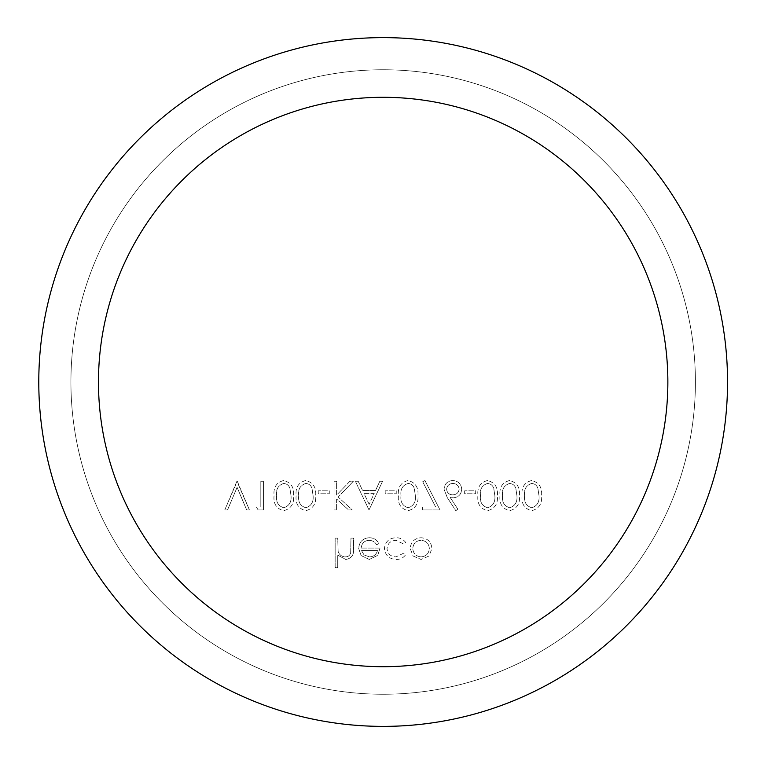 <?xml version="1.0" encoding="UTF-8"?>
<svg xmlns="http://www.w3.org/2000/svg" width="764" height="764" viewBox="0 0 764 764"><rect width="100%" height="100%" fill="white"/><g stroke="black" fill="none" stroke-linecap="round" stroke-linejoin="round"><path stroke-width="0.57" stroke-dasharray="3.82 2.86" d="M531.649 480.518C524.429 482.428 521.229 487.451 522.06 495.588C521.21 503.734 524.41 508.767 531.649 510.686C538.973 508.805 542.278 503.772 541.561 495.588C542.278 487.413 538.973 482.39 531.649 480.518C524.429 482.428 521.229 487.451 522.06 495.588C521.21 503.734 524.41 508.767 531.649 510.686C538.973 508.805 542.278 503.772 541.561 495.588C542.278 487.413 538.973 482.39 531.649 480.518M509.578 480.518C502.349 482.428 499.15 487.451 499.981 495.588C499.131 503.734 502.33 508.767 509.578 510.686C516.894 508.805 520.198 503.772 519.482 495.588C520.198 487.413 516.894 482.39 509.578 480.518C502.349 482.428 499.15 487.451 499.981 495.588C499.131 503.734 502.33 508.767 509.578 510.686C516.894 508.805 520.198 503.772 519.482 495.588C520.198 487.413 516.894 482.39 509.578 480.518M487.499 480.518C480.269 482.428 477.07 487.451 477.911 495.588C477.061 503.734 480.26 508.767 487.499 510.686C494.824 508.805 498.118 503.772 497.402 495.588C498.118 487.413 494.824 482.39 487.499 480.518C480.269 482.428 477.07 487.451 477.911 495.588C477.061 503.734 480.26 508.767 487.499 510.686C494.824 508.805 498.118 503.772 497.402 495.588C498.118 487.413 494.824 482.39 487.499 480.518M464.665 490.813L464.665 493.764L475.695 493.764L475.695 490.813L464.665 490.813L464.665 493.764L475.695 493.764L475.695 490.813L464.665 490.813M447.265 497.593L455.831 510.686L457.817 509.13L450.235 497.536L453.205 497.803C458.419 497.345 461.255 494.518 461.714 489.304C461.217 483.879 458.228 480.948 452.746 480.518C447.417 480.995 444.524 483.908 444.056 489.256L447.265 497.593L455.831 510.686L457.817 509.13L450.235 497.536L453.205 497.803C458.419 497.345 461.255 494.518 461.714 489.304C461.217 483.879 458.228 480.948 452.746 480.518C447.417 480.995 444.524 483.908 444.056 489.256L447.265 497.593M422.349 507.009L422.349 509.951L440.007 509.951L424.927 480.518L422.702 481.74L435.652 507.009L422.349 507.009L422.349 509.951L440.007 509.951L424.927 480.518L422.702 481.74L435.652 507.009L422.349 507.009M408.024 480.518C400.804 482.428 397.605 487.451 398.436 495.588C397.586 503.734 400.785 508.767 408.024 510.686C415.349 508.805 418.653 503.772 417.937 495.588C418.653 487.413 415.349 482.39 408.024 480.518C400.804 482.428 397.605 487.451 398.436 495.588C397.586 503.734 400.785 508.767 408.024 510.686C415.349 508.805 418.653 503.772 417.937 495.588C418.653 487.413 415.349 482.39 408.024 480.518M385.19 490.813L385.19 493.764L396.229 493.764L396.229 490.813L385.19 490.813L385.19 493.764L396.229 493.764L396.229 490.813L385.19 490.813M369.002 509.951L382.611 481.253L379.813 481.253L375.573 490.45L362.556 490.45L358.201 481.253L355.384 481.253L369.002 509.951L382.611 481.253L379.813 481.253L375.573 490.45L362.556 490.45L358.201 481.253L355.384 481.253L369.002 509.951M334.049 481.253L334.049 509.951L336.618 509.951L336.618 499.016L348.585 509.951L352.261 509.951L338.156 497.068L353.36 481.253L349.931 481.253L336.618 495.101L336.618 481.253L334.049 481.253L334.049 509.951L336.618 509.951L336.618 499.016L348.585 509.951L352.261 509.951L338.156 497.068L353.36 481.253L349.931 481.253L336.618 495.101L336.618 481.253L334.049 481.253M318.225 490.813L318.225 493.764L329.265 493.764L329.265 490.813L318.225 490.813L318.225 493.764L329.265 493.764L329.265 490.813L318.225 490.813M305.743 480.518C298.514 482.428 295.315 487.451 296.146 495.588C295.305 503.734 298.495 508.767 305.743 510.686C313.059 508.805 316.363 503.772 315.647 495.588C316.363 487.413 313.068 482.39 305.743 480.518C298.514 482.428 295.315 487.451 296.146 495.588C295.305 503.734 298.495 508.767 305.743 510.686C313.059 508.805 316.363 503.772 315.647 495.588C316.363 487.413 313.068 482.39 305.743 480.518M283.664 480.518C276.434 482.428 273.245 487.451 274.075 495.588C273.226 503.734 276.425 508.767 283.664 510.686C290.988 508.805 294.293 503.772 293.577 495.588C294.293 487.413 290.988 482.39 283.664 480.518C276.434 482.428 273.245 487.451 274.075 495.588C273.226 503.734 276.425 508.767 283.664 510.686C290.988 508.805 294.293 503.772 293.577 495.588C294.293 487.413 290.988 482.39 283.664 480.518M256.408 507.009L258.098 509.951L263.399 509.951L263.399 481.253L260.83 481.253L260.83 507.009L256.408 507.009L258.098 509.951L263.399 509.951L263.399 481.253L260.83 481.253L260.83 507.009L256.408 507.009M236.916 481.253L224.769 509.951L227.529 509.951L237.098 487.337L246.667 509.951L249.417 509.951L237.279 481.253L224.769 509.951L227.529 509.951L237.098 487.337L246.667 509.951L249.417 509.951L236.916 481.253M413.085 555.991L421.069 559.458L429.043 556.001L431.918 548.552C431.307 541.905 427.697 538.305 421.069 537.751C414.441 538.295 410.822 541.896 410.211 548.552L413.085 555.991L421.069 559.458L429.043 556.001L431.918 548.552C431.307 541.905 427.697 538.305 421.069 537.751C414.441 538.295 410.822 541.896 410.211 548.552L413.085 555.991M396.191 559.458C400.288 559.487 403.497 557.854 405.789 554.549L403.64 553.203L396 556.889C390.662 556.622 387.673 553.881 387.023 548.667C387.654 543.395 390.652 540.616 396.019 540.329L403.64 544.006L405.789 542.593C403.373 539.308 400.097 537.694 395.981 537.751C389.096 538.114 385.247 541.676 384.454 548.437C385.228 555.371 389.143 559.047 396.191 559.458C400.288 559.487 403.497 557.854 405.789 554.549L403.64 553.203L396 556.889C390.662 556.622 387.673 553.881 387.023 548.667C387.654 543.395 390.652 540.616 396.019 540.329L403.64 544.006L405.789 542.593C403.373 539.308 400.097 537.694 395.981 537.751C389.096 538.114 385.247 541.676 384.454 548.437C385.228 555.371 389.143 559.047 396.191 559.458M368.926 540.329C372.307 540.387 374.885 541.857 376.642 544.742L378.934 543.538C376.843 539.709 373.615 537.78 369.251 537.751C362.699 538.305 359.185 541.905 358.698 548.552L361.114 555.552L369.308 559.458L377.75 555.332L380.033 548.055L361.276 548.055C361.668 543.319 364.218 540.74 368.926 540.329C372.307 540.387 374.885 541.857 376.642 544.742L378.934 543.538C376.843 539.709 373.615 537.78 369.251 537.751C362.699 538.305 359.185 541.905 358.698 548.552L361.114 555.552L369.308 559.458L377.75 555.332L380.033 548.055L361.276 548.055C361.668 543.319 364.218 540.74 368.926 540.329M335.148 538.123L335.148 567.556L337.726 567.556L337.726 555.132L345.7 559.458C351.478 558.532 354.095 554.989 353.551 548.829L353.551 538.123L350.972 538.123L350.676 552.754C349.922 555.504 348.117 556.88 345.252 556.889C341.642 556.631 339.264 554.779 338.118 551.331L337.726 538.123L335.148 538.123L335.148 567.556L337.726 567.556L337.726 555.132L345.7 559.458C351.478 558.532 354.095 554.989 353.551 548.829L353.551 538.123L350.972 538.123L350.676 552.754C349.922 555.504 348.117 556.88 345.252 556.889C341.642 556.631 339.264 554.779 338.118 551.331L337.726 538.123L335.148 538.123M70.928 382A312.237 312.237 0 0 0 539.288 652.408A312.237 312.237 0 0 0 539.288 111.592A312.237 312.237 0 0 0 70.928 382A312.237 312.237 0 0 0 539.288 652.408A312.237 312.237 0 0 0 539.288 111.592A312.237 312.237 0 0 0 70.928 382M38.783 382A344.383 344.383 0 0 0 555.352 680.246A344.383 344.383 0 0 0 555.352 83.754A344.383 344.383 0 0 0 38.783 382M98.47 382A284.685 284.685 0 0 0 525.508 628.552A284.685 284.685 0 0 0 525.508 135.448A284.685 284.685 0 0 0 98.47 382M361.544 550.634L377.464 550.634C376.318 554.635 373.644 556.717 369.442 556.889L364.036 554.922L361.544 550.634L377.464 550.634C376.318 554.635 373.644 556.717 369.442 556.889L364.036 554.922L361.544 550.634M421.059 556.889C416.008 556.383 413.248 553.594 412.78 548.533C413.248 543.481 416.008 540.75 421.059 540.329C426.111 540.75 428.871 543.481 429.339 548.533C428.871 553.594 426.111 556.373 421.059 556.889C416.008 556.383 413.248 553.594 412.78 548.533C413.248 543.481 416.008 540.75 421.059 540.329C426.111 540.75 428.871 543.481 429.339 548.533C428.871 553.594 426.111 556.373 421.059 556.889M276.644 495.597C275.852 489.246 278.22 485.197 283.75 483.459C286.853 483.746 288.907 485.388 289.909 488.387L290.998 495.597C291.657 501.929 289.241 505.978 283.75 507.745C278.22 506.007 275.852 501.958 276.644 495.597C275.852 489.246 278.22 485.197 283.75 483.459C286.853 483.746 288.907 485.388 289.909 488.387L290.998 495.597C291.657 501.929 289.241 505.978 283.75 507.745C278.22 506.007 275.852 501.958 276.644 495.597M298.724 495.597C297.922 489.246 300.29 485.197 305.829 483.459C308.933 483.746 310.986 485.388 311.989 488.387L313.078 495.597C313.727 501.929 311.311 505.978 305.829 507.745C300.3 506.007 297.931 501.958 298.724 495.597C297.922 489.246 300.29 485.197 305.829 483.459C308.933 483.746 310.986 485.388 311.989 488.387L313.078 495.597C313.727 501.929 311.311 505.978 305.829 507.745C300.3 506.007 297.931 501.958 298.724 495.597M369.155 504.355L363.96 493.391L374.217 493.391L369.155 504.355L363.96 493.391L374.217 493.391L369.155 504.355M401.004 495.597C400.212 489.246 402.58 485.197 408.119 483.459C411.213 483.746 413.267 485.388 414.269 488.387L415.358 495.597C416.017 501.929 413.601 505.978 408.119 507.745C402.58 506.007 400.212 501.958 401.004 495.597C400.212 489.246 402.58 485.197 408.119 483.459C411.213 483.746 413.267 485.388 414.269 488.387L415.358 495.597C416.017 501.929 413.601 505.978 408.119 507.745C402.58 506.007 400.212 501.958 401.004 495.597M452.66 494.862C449.012 494.661 447.007 492.761 446.634 489.151C447.121 485.56 449.203 483.669 452.89 483.459C456.566 483.669 458.658 485.56 459.145 489.151C458.601 492.79 456.433 494.7 452.66 494.862C449.012 494.661 447.007 492.761 446.634 489.151C447.121 485.56 449.203 483.669 452.89 483.459C456.566 483.669 458.658 485.56 459.145 489.151C458.601 492.79 456.433 494.7 452.66 494.862M480.48 495.597C479.687 489.246 482.055 485.197 487.585 483.459C490.689 483.746 492.742 485.388 493.745 488.387L494.833 495.597C495.483 501.929 493.076 505.978 487.585 507.745C482.055 506.007 479.687 501.958 480.48 495.597C479.687 489.246 482.055 485.197 487.585 483.459C490.689 483.746 492.742 485.388 493.745 488.387L494.833 495.597C495.483 501.929 493.076 505.978 487.585 507.745C482.055 506.007 479.687 501.958 480.48 495.597M502.559 495.597C501.757 489.246 504.125 485.197 509.664 483.459C512.768 483.746 514.812 485.388 515.824 488.387L516.903 495.597C517.562 501.929 515.146 505.978 509.664 507.745C504.125 506.007 501.757 501.958 502.559 495.597C501.757 489.246 504.125 485.197 509.664 483.459C512.768 483.746 514.812 485.388 515.824 488.387L516.903 495.597C517.562 501.929 515.146 505.978 509.664 507.745C504.125 506.007 501.757 501.958 502.559 495.597M524.629 495.597C523.837 489.246 526.205 485.197 531.734 483.459C534.838 483.746 536.891 485.388 537.894 488.387L538.983 495.597C539.642 501.929 537.226 505.978 531.734 507.745C526.205 506.007 523.837 501.958 524.629 495.597C523.837 489.246 526.205 485.197 531.734 483.459C534.838 483.746 536.891 485.388 537.894 488.387L538.983 495.597C539.642 501.929 537.226 505.978 531.734 507.745C526.205 506.007 523.837 501.958 524.629 495.597"/><path stroke-width="1.15" d="M38.783 382A344.383 344.383 0 0 0 555.352 680.246A344.383 344.383 0 0 0 555.352 83.754A344.383 344.383 0 0 0 38.783 382M98.47 382A284.685 284.685 0 0 0 525.508 628.552A284.685 284.685 0 0 0 525.508 135.448A284.685 284.685 0 0 0 98.47 382"/></g></svg>
